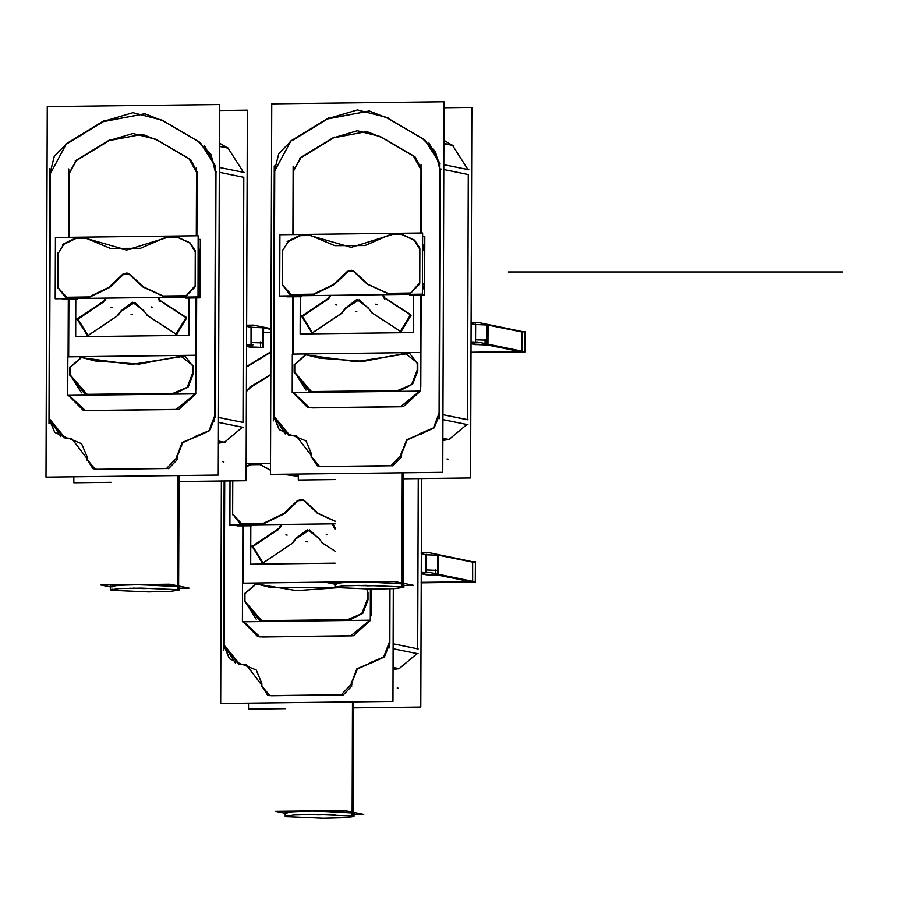 <?xml version="1.0" encoding="UTF-8"?>
<svg xmlns="http://www.w3.org/2000/svg" width="920" height="920" viewBox="0 0 920 920"><rect width="100%" height="100%" fill="white"/><g stroke="black" fill="none" stroke-linecap="round" stroke-linejoin="round"><path stroke-width="1.38" d="M262.441 563.143L251.919 546.054M262.993 562.936L252.896 546.537L262.993 562.936L252.896 546.537L262.993 562.936L252.896 546.537L278.38 529.425M292.755 542.949L262.373 563.351M292.226 543.352L263.017 562.971M335.098 563.132L250.654 564.167L250.78 525.768M296.136 538.154L307.384 529.655L318.573 537.878L307.384 529.655L296.136 538.154L307.384 529.655L318.573 537.878L322.437 542.984L335.133 551.229L322.437 542.984L335.133 551.229L322.437 542.984L318.573 537.878L307.384 529.655L296.136 538.154L307.384 529.655L318.573 537.878L322.437 542.984L318.573 537.878L322.437 542.984L335.133 551.229L321.804 542.593M295.929 538.729L292.779 542.949M279.772 528.207L281.865 524.434L279.772 528.207M332.936 523.813L335.214 527.953L332.936 523.813M421.21 572.55L427.363 572.412M424.2 572.194L421.21 571.987M475.398 562.292L428.11 552.517L421.279 552.609M421.279 553.759L426.029 554.714M426.098 554.737L426.041 572.171L426.098 554.737L426.041 572.171L426.098 554.737L437.529 555.162L426.098 554.737L437.529 555.162L426.098 554.737L426.041 572.171L426.052 569.94L437.483 570.377M438.518 555.22L472.65 562.131L438.518 555.22L472.65 562.131L472.592 581.164L472.65 562.131L438.518 555.22L472.65 562.131L472.592 581.164M475.329 581.923L428.053 572.148L421.21 572.228M421.176 582.383L470.764 581.785M472.592 581.762L438.449 574.851M437.46 574.793L426.041 574.367M425.96 574.344L421.21 573.39M426.374 574.827L421.21 573.781M425.96 572.171L426.029 554.323M425.96 574.735L438.449 575.172M438.449 574.252L438.518 554.76M438.219 555.151L438.161 570.365M473.271 582.291L437.46 575.034M437.46 574.057L437.529 554.622M421.176 582.785L475.329 582.118L475.398 561.706L473.57 561.729M334.995 529.103L332.269 523.813M280.991 524.446L278.231 529.793M251.597 546.745L279.335 528.115M333.902 527.447L335.214 528.298M292.065 543.409L296.125 538.016M295.906 538.729L309.729 529.862L318.688 538.453M318.481 537.74L322.494 543.041M352.498 701.856L352.118 815.81L354.027 816.454L345.195 817.696L323.23 818.248L285.982 816.615L285.982 815.821M304.347 814.568L314.272 814.775M323.667 814.821L334.926 814.671M354.039 813.015L314.962 810.98L293.71 811.555L285.234 812.785M352.774 812.21L353.142 701.845L352.774 812.21M287.143 815.591L287.143 816.856L285.223 816.212L294.055 814.97L316.02 814.418L353.28 816.051L353.659 701.845M285.234 813.326L275.529 811.371L344.448 810.52L363.745 814.43L354.039 814.545M352.774 812.486L310.362 811.026L289.65 811.854L286.511 813.303L289.65 811.854L310.362 811.026L352.774 812.486L310.362 811.026L289.65 811.854L286.511 813.303L289.65 811.854L310.362 811.026L352.774 812.486M317.492 814.936L331.637 814.66M308.05 814.487L317.998 814.947M350.117 619.585L261.51 620.667M348.967 619.712L263.764 620.758M336.168 587.615L269.939 587.305L254.587 583.441M256.841 584.108L255.783 583.832L244.375 593.94M257.807 584.269L256.53 584.016M256.174 583.912L244.927 593.688M370.461 589.156L370.357 620.195L242.374 621.759L242.5 583.153L335.041 582.026M256.197 619.206L244.904 601.358L261.683 620.667L244.375 601.255M350.405 619.643L362.871 613.26L367.966 599.851L367.54 589.145L367.966 599.851L367.988 592.181L367.966 599.851L362.871 613.26L350.405 619.643L362.871 613.26L367.966 599.851L362.871 613.26L350.405 619.643L362.871 613.26L367.966 599.851L367.54 589.145M336.731 587.73L296.631 590.629L257.059 584.12L296.631 590.629L336.731 587.73L296.631 590.629L257.059 584.12L296.631 590.629L336.731 587.73M244.927 594.056L244.904 600.737M244.352 600.633L259.371 620.287L263.81 620.632M347.817 619.597L361.813 613.686L367.402 599.127M349.715 619.861L348.438 619.608M367.436 591.87L367.413 599.943M367.011 589.145L367.425 592.434M244.34 601.45L244.375 593.377M343.195 694.726L269.353 695.635M342.32 694.853L271.331 695.727M259.704 636.858L353.234 635.72M351.992 635.846L262.062 636.95M370.426 615.261L370.369 617.423M369.955 620.195L350.842 635.731M370.415 620.23L370.518 589.156M371.082 589.156L370.99 615.986M270.79 374.474L249.837 387.239M251.459 386.699L270.79 374.923M246.41 390.563L250.918 386.596M242.937 525.86L242.753 583.153M243.305 583.153L243.501 525.86M262.096 636.824L257.669 636.479L243.087 621.759M393.323 588.697L392.943 701.362L220.65 703.478L221.398 480.953M263.557 332.442L270.928 332.35M243.029 664.585L256.231 670.001L261.889 683.491L256.231 670.001L243.029 664.585L256.231 670.001L261.889 683.491L256.231 670.001L243.029 664.585M261.901 683.985L261.889 685.538M267.478 694.922L261.889 686.032L269.859 695.623L261.361 685.918M343.436 694.772L351.75 686.147M351.82 684.928L351.831 683.491M351.831 682.881L357.42 668.932L370.829 663.021L357.42 668.932L351.831 682.881L357.42 668.932L370.829 663.021L357.42 668.932L351.831 682.881M371.346 663.009L384.422 656.914L389.827 643.16L390.011 588.846L389.827 643.16L390.011 588.846L389.827 643.16L384.422 656.914L371.346 663.009L384.422 656.914L389.827 643.16L384.422 656.914L371.346 663.009L384.422 656.914L389.827 643.16L390.011 588.846M270.859 352.256L246.491 367.115M224.71 480.907L224.169 644.563M235.451 663.032L224.169 645.184L229.413 658.743L242.328 664.585L229.413 658.743L223.629 645.081M370.518 620.252L353.498 635.766L370.518 620.252M259.969 636.858L243.616 621.747L259.969 636.858M246.399 391.471L251.056 386.952L246.399 391.471M241.88 664.493L246.307 664.838L261.326 684.491M261.337 686.412L261.349 683.376M261.349 685.423L268.847 695.439L271.239 695.6M421.532 478.503L420.762 706.997L354.395 707.813M285.579 708.653L248.469 709.101L248.492 703.133M418.209 478.538L417.645 648.784L418.209 478.538L417.645 648.784L418.209 478.538L417.645 648.784L393.139 643.827L418.197 648.899L393.139 643.827M417.059 653.58L399.165 668.633M398.647 668.656L393.058 669.599L398.647 668.656L393.058 669.599L398.647 668.656L393.058 667.518L398.647 668.656M223.617 644.46L238.636 664.113L243.075 664.458M223.594 649.98L224.158 480.918M246.491 366.666L270.859 351.808M389.459 588.869L389.252 647.944M393.127 648.726L418.186 653.809M369.679 662.906L383.686 656.995L389.263 642.424M371.577 663.17L370.3 662.906M399.797 668.771L393.058 667.402M351.279 683.387L356.868 668.817L370.875 662.906M399.176 668.759L393.058 669.208M351.279 682.272L351.267 685.308M341.297 694.738L351.256 684.319M343.068 695.002L341.791 694.749M335.225 523.779L229.885 525.067L230.034 480.849M246.157 463.634L270.491 463.335M301.921 499.491L298.183 500.756L304.198 500.411L302.312 499.548M304.509 500.675L318.366 513.441L304.509 500.675L318.366 513.441L304.509 500.675L318.366 513.441L335.236 521.191M298.275 476.387L282.624 474.225L298.275 476.387M270.468 470.062L260.371 464.634L270.468 470.062M259.854 464.634L250.677 464.749L246.157 466.934L250.677 464.749L259.854 464.634L250.677 464.749L246.157 466.934L250.677 464.749L259.854 464.634L250.677 464.749L246.157 466.934M232.783 480.815L232.668 513.74M239.924 523.503L232.668 514.05L241.592 523.733L240.189 523.56M242.098 523.745L263.189 523.48M264.454 523.399L283.774 514.084M284.476 513.636L297.999 500.928M303.91 500.687L301.541 499.399L297.24 500.767M303.462 500.261L317.872 513.544M317.193 513.107L335.236 521.387M298.275 476.249L282.498 474.225M270.468 470.246L258.14 463.519M249.665 464.6L259.842 464.473M246.157 466.405L250.148 464.473M263.983 523.308L240.89 523.595M232.587 513.716L240.097 523.549L241.5 523.721M251.792 525.757L237.026 525.929L237.026 524.986M232.576 514.717L232.691 480.815M283.866 513.509L263.143 523.503M297.689 500.33L283.199 513.969M177.836 475.513L177.456 589.467L179.377 590.099L170.545 591.353L148.568 591.905L111.32 590.272L111.32 589.478M129.685 588.225L139.621 588.432M149.017 588.466L160.264 588.317M179.388 586.672L140.311 584.637L119.059 585.212L110.572 586.442M178.112 585.867L178.492 475.502L178.112 585.867M112.493 589.248L112.481 590.513L110.561 589.869L119.404 588.616L141.369 588.075L178.618 589.697L179.009 475.502M110.572 586.983L100.878 585.016L169.786 584.177L189.094 588.087L179.388 588.202M178.112 586.143L135.712 584.672L115 585.511L111.849 586.96L115 585.511L135.712 584.672L178.112 586.143L135.712 584.672L115 585.511L111.849 586.96L115 585.511L135.712 584.672L178.112 586.143M142.841 588.593L156.986 588.317M133.388 588.144L143.347 588.604M175.455 393.242L86.848 394.323M174.305 393.369L89.113 394.416M182.631 355.833L139.184 364.055L95.289 360.95L79.925 357.098M82.179 357.765L81.132 357.489L69.724 367.597M81.512 357.57L70.265 367.344M83.145 357.926L81.868 357.661M67.712 395.416L67.838 356.81L195.833 355.247L195.707 393.852L67.712 395.416M81.535 392.863L70.242 375.015L87.032 394.323L69.713 374.911M175.755 393.3L188.22 386.917L193.315 373.508L193.338 365.838L181.263 356.558L193.338 365.838L193.315 373.508L193.338 365.838L193.315 373.508L188.22 386.917L175.755 393.3L188.22 386.917L193.315 373.508L188.22 386.917L175.755 393.3L188.22 386.917L193.315 373.508L193.338 365.838L181.263 356.558M180.918 356.672L131.629 364.447L82.409 357.776L131.629 364.447L180.918 356.672L131.629 364.447L82.409 357.776L131.629 364.447L180.918 356.672M70.265 367.712L70.242 374.394M69.701 374.291L84.721 393.944L89.148 394.289M173.155 393.254L187.162 387.343L192.751 372.784M175.053 393.518L173.776 393.265M192.774 365.527L192.751 373.6M180.377 356.558L185.265 356.212L192.774 366.091M69.69 375.107L69.713 367.034M168.532 468.383L94.691 469.292M167.67 468.51L96.669 469.384M85.042 410.515L178.572 409.377M177.33 409.503L87.4 410.607M195.764 388.918L195.707 391.069M195.293 393.852L176.18 409.388M195.764 393.886L196.086 297.942M196.293 235.75L196.523 167.405M197.064 171.879L190.612 159.585L197.064 171.879L196.845 235.75L197.064 171.879L196.845 235.75L197.064 171.879L190.612 159.585L197.064 171.879L196.845 235.75M196.638 297.93L196.328 389.643M189.037 158.861L196.5 172.247M190.106 159.482L155.721 139.288M156.94 139.782L190.003 159.206M108.192 140.783L142.324 134.285L157.228 140.185M109.71 139.851L75.187 160.896M76.808 160.356L108.732 140.898M68.712 173.822L76.268 160.252M68.724 168.969L68.494 237.325M68.287 299.517L68.091 356.81M68.643 356.799L68.839 299.506M69.046 237.314L69.264 173.926M87.434 410.481L83.007 410.136L68.425 395.416M46 477.135L47.242 106.605L219.535 104.501L218.293 475.019L46 477.135M68.379 438.242L81.581 443.659L87.239 457.148L81.581 443.659L68.379 438.242L81.581 443.659L87.239 457.148L81.581 443.659L68.379 438.242M87.239 457.642L87.239 459.195M92.816 468.579L87.239 459.69L95.197 469.28L86.71 459.574M168.774 468.429L177.089 459.804M177.169 458.585L177.169 457.148M177.18 456.538L182.769 442.589L196.178 436.678L182.769 442.589L177.18 456.538L182.769 442.589L196.178 436.678L182.769 442.589L177.18 456.538M196.696 436.655L209.76 430.572L215.177 416.817L215.993 171.637L215.177 416.817L215.993 171.637L215.177 416.817L209.76 430.572L196.696 436.655L209.76 430.572L215.177 416.817L209.76 430.572L196.696 436.655L209.76 430.572L215.177 416.817L215.993 171.637M215.659 166.669L200.226 142.519L215.659 166.669L200.226 142.519L215.659 166.669L204.493 145.682M199.525 142.094L162.92 120.589M162.161 120.152L132.928 112.734L103.753 121.313L132.928 112.734L162.161 120.152L132.928 112.734L103.753 121.313L132.928 112.734L162.161 120.152L132.928 112.734L103.753 121.313L145.072 113.804M102.66 121.969L67.585 143.359M50.324 173.673L66.47 143.612M50.324 174.386L49.507 418.22M48.978 418.738L54.763 432.4L67.677 438.23L54.763 432.4L49.507 418.841L60.8 436.69M195.868 393.909L178.836 409.423L195.868 393.909M85.318 410.515L68.954 395.404L85.318 410.515M69.264 173.443L76.406 160.609L69.264 173.443M109.606 140.369L132.905 133.504L156.25 139.391L132.905 133.504L109.606 140.369L132.905 133.504L156.25 139.391L132.905 133.504L109.606 140.369M67.229 438.15L71.656 438.483L86.675 458.137M86.675 460.058L86.687 457.033M86.698 459.08L94.196 469.085L96.588 469.257M179.745 481.459L246.111 480.654L247.342 110.135L219.512 110.469M110.929 482.31L73.818 482.758L73.83 476.79M219.408 143.06L227.343 147.729L219.408 143.06L227.343 147.729L219.408 143.06L227.343 147.729L219.397 146.119L227.895 147.844L219.397 146.119M228.045 148.155L243.478 172.304M243.811 177.272L219.305 172.316L243.811 177.272L242.983 422.441L243.811 177.272L219.305 172.316L243.811 177.272L242.983 422.441L243.811 177.272L242.983 422.441L218.488 417.484L243.547 422.556L218.488 417.484M242.397 427.236L224.503 442.29M224.549 442.416L218.408 441.174L223.986 442.301L218.396 443.244L223.986 442.301L218.396 443.244L223.986 442.301L218.408 441.174L224.549 442.416L218.396 442.865M48.967 418.117L63.986 437.77L68.413 438.115M48.932 423.637L49.795 168.659M67.045 143.244L54.268 156.331L49.783 174.282M65.7 144.06L103.925 120.75M163.427 121.118L144.796 113.746L102.131 121.865M163.656 120.738L162.392 120.474M161.632 120.048L199.709 142.416M219.397 146.395L228.631 148.269M215.429 172.247L211.059 154.411L198.363 141.634M216.74 171.787L215.464 171.534M219.316 167.405L244.386 172.488M215.452 166.623L214.601 421.601M218.465 422.383L243.524 427.455M195.028 436.563L209.024 430.652L214.613 416.081M196.914 436.827L195.649 436.563M225.136 442.416L218.408 441.059M176.629 457.044L182.206 442.474L196.213 436.563M176.617 455.929L176.605 458.965M166.635 468.395L176.605 457.976M168.417 468.659L167.141 468.406M198.018 287.258L199.985 287.661M195.189 286.683L195.304 250.953M198.145 251.528L200.1 251.93M200.008 252.597L199.893 286.948L198.018 286.568L199.985 286.971L198.018 286.568L199.893 286.948L200.008 252.597L199.893 286.948L200.008 252.597L198.133 252.218L200.008 252.597L198.133 252.218L200.008 252.597L199.893 286.948L198.018 286.568L199.893 286.948M195.281 286.017L195.396 251.666M185.368 298.068L200.134 297.884L200.33 239.384L198.179 239.407M198.007 292.836L199.87 287.638M199.985 251.907L198.156 246.767M162.357 296.067L185.46 295.791M163.576 296.217L185.782 295.952M55.234 298.724L55.441 237.486L198.191 235.727L197.984 296.976L55.234 298.724M127.259 273.148L123.521 274.413L129.536 274.068L127.65 273.205M129.846 274.332L143.704 287.097L129.846 274.332L143.704 287.097L129.846 274.332L143.704 287.097L163.219 296.056M186.185 295.929L195.258 286.695M195.373 250.976L190.095 242.903M189.865 242.788L177.606 237.164M177.18 237.164L167.911 237.279L126.764 250.067L85.709 238.291L126.764 250.067L167.911 237.279L126.764 250.067L85.709 238.291L126.764 250.067L167.911 237.279L177.18 237.164L167.911 237.279M85.192 238.291L76.015 238.406L63.928 244.237L76.015 238.406L85.192 238.291L76.015 238.406L63.928 244.237L76.015 238.406L85.192 238.291L76.015 238.406L63.928 244.237M63.71 244.34L58.132 253.345L58.017 287.396L58.132 253.345L58.017 287.396L58.132 253.345L63.71 244.34L58.132 253.345L63.71 244.34L58.132 253.345L58.017 287.396M65.274 297.16L58.017 287.695L66.941 297.39L65.527 297.217M67.447 297.401L88.538 297.137M89.792 297.056L109.123 287.741M109.825 287.293L123.337 274.585M129.26 274.344L126.879 273.044L122.578 274.424M128.8 273.918L143.209 287.201M142.542 286.764L163.208 296.251M189.347 242.753L176.594 236.888M198.133 252.471L200.1 252.862M195.293 251.896L189.554 242.673M177.077 237.003L166.899 237.13M168.602 236.13L140.576 248.296L110.354 248.446L83.49 237.176M75.003 238.257L85.18 238.13M62.698 244.306L75.498 238.13M89.332 296.964L66.24 297.252M57.925 287.373L65.435 297.195L66.838 297.367M77.142 299.414L62.364 299.586L62.376 298.643M63.836 244.214L58.04 253.575M57.914 288.362L58.04 252.643M109.215 287.166L88.492 297.16M123.038 273.987L108.537 287.627M186.093 295.918L195.178 285.695M402.293 472.765L401.913 586.718L403.834 587.351L394.99 588.604L373.025 589.156L335.777 587.523L335.777 586.73M354.142 585.465L364.078 585.683M373.474 585.718L384.721 585.568M403.846 583.912L364.757 581.889L343.505 582.452L335.029 583.683M402.569 583.107L402.937 472.753L402.569 583.107M336.938 586.5L336.938 587.765L335.018 587.121L343.85 585.867L365.827 585.316L403.075 586.948L403.454 472.753M335.029 584.234L325.323 582.268L394.243 581.428L413.54 585.338L403.834 585.453M402.569 583.395L360.168 581.923L339.445 582.762L336.306 584.212L339.445 582.762L360.168 581.923L402.569 583.395L360.168 581.923L339.445 582.762L336.306 584.212L339.445 582.762L360.168 581.923L402.569 583.395M367.287 585.844L381.432 585.557M357.846 585.396L367.793 585.844M399.912 390.482L311.305 391.575M398.762 390.62L313.559 391.667M407.088 353.084L363.641 361.307L319.746 358.202L304.382 354.349M306.636 355.016L305.589 354.729L294.17 364.849M305.969 354.809L294.722 364.596M307.602 355.178L306.325 354.913M292.169 392.667L292.295 354.062L420.291 352.498L420.152 391.103L292.169 392.667M305.992 390.114L294.699 372.266L311.478 391.575L294.17 372.163M400.2 390.54L412.678 384.157L417.76 370.76L417.784 363.089L405.72 353.809L417.784 363.089L417.76 370.76L417.784 363.089L417.76 370.76L412.678 384.157L400.2 390.54L412.678 384.157L417.76 370.76L412.678 384.157L400.2 390.54L412.678 384.157L417.76 370.76L417.784 363.089L405.72 353.809M405.363 353.924L356.086 361.698L306.854 355.028L356.086 361.698L405.363 353.924L356.086 361.698L306.854 355.028L356.086 361.698L405.363 353.924M294.722 364.964L294.699 371.645M294.147 371.542L309.178 391.195L313.605 391.529M397.612 390.505L411.619 384.594L417.197 370.024M399.51 390.77L398.233 390.517M417.231 362.779L417.209 370.852M404.823 353.809L409.722 353.452L417.22 363.342M294.135 372.358L294.17 364.285M392.989 465.635L319.148 466.532M392.127 465.761L321.126 466.635M309.499 407.767L403.029 406.617M401.787 406.755L311.857 407.859M420.221 386.17L420.164 388.32M419.75 391.103L400.637 406.64M420.21 391.138L420.532 295.182M420.739 233.001L420.969 164.657M421.509 169.119L415.058 156.837L421.509 169.119L421.303 233.001L421.509 169.119L421.303 233.001L421.509 169.119L415.058 156.837L421.509 169.119L421.303 233.001M421.095 295.182L420.785 386.894M413.494 156.112L420.946 169.498M414.563 156.733L380.178 136.528M381.386 137.034L414.46 156.458M332.649 138.034L366.781 131.537L381.685 137.436M334.167 137.091L299.632 158.148M301.266 157.607L333.19 138.138M293.169 171.062L300.714 157.492M293.169 166.221L292.939 234.565M292.733 296.769L292.548 354.062M293.101 354.05L293.296 296.757M293.503 234.565L293.71 171.177M311.891 407.732L307.464 407.387L292.882 392.656M270.457 474.375L271.699 103.856L443.98 101.752L442.75 472.27L270.457 474.375M292.825 435.493L306.026 440.91L311.696 454.399L306.026 440.91L292.825 435.493L306.026 440.91L311.696 454.399L306.026 440.91L292.825 435.493M311.696 454.882L311.696 456.447M317.273 465.83L311.684 456.929L319.654 466.532L311.155 456.826M393.231 465.681L401.546 457.056M401.626 455.837L401.626 454.399M401.626 453.79L407.215 439.841L420.624 433.918L407.215 439.841L401.626 453.79L407.215 439.841L420.624 433.918L407.215 439.841L401.626 453.79M421.141 433.906L434.217 427.823L439.622 414.058L440.45 168.889L439.622 414.058L440.45 168.889L439.622 414.058L434.217 427.823L421.141 433.906L434.217 427.823L439.622 414.058L434.217 427.823L421.141 433.906L434.217 427.823L439.622 414.058L440.45 168.889M440.116 163.921L424.683 139.771L440.116 163.921L424.683 139.771L440.116 163.921L428.938 142.934M423.982 139.345L387.366 117.84M386.618 117.403L357.385 109.986L328.21 118.565L357.385 109.986L386.618 117.403L357.385 109.986L328.21 118.565L357.385 109.986L386.618 117.403L357.385 109.986L328.21 118.565L369.529 111.055M327.117 119.22L292.042 140.61M274.781 170.924L290.915 140.863M274.781 171.637L273.964 415.472M285.257 433.941L273.964 416.093L279.22 429.651L292.123 435.482L279.22 429.651L273.435 415.989M420.325 391.161L403.293 406.674L420.325 391.161M309.764 407.767L293.411 392.656L309.764 407.767M293.71 170.695L300.863 157.849L293.71 170.695M334.052 137.609L357.351 130.755L380.707 136.643L357.351 130.755L334.052 137.609L357.351 130.755L380.707 136.643L357.351 130.755L334.052 137.609M291.674 435.39L296.113 435.735L311.132 455.388M311.132 457.309L311.144 454.284M311.144 456.331L318.653 466.336L321.034 466.497M404.19 478.71L470.557 477.894L471.799 107.376L443.969 107.72M335.374 479.561L298.264 480.01L298.287 474.041M443.854 140.311L451.8 144.98L443.854 140.311L451.8 144.98L443.854 140.311L451.8 144.98L443.842 143.37L452.352 145.084L443.842 143.37M452.49 145.406L467.923 169.544M468.257 174.524L443.762 169.556L468.257 174.524L467.44 419.692L468.257 174.524L443.762 169.556L468.257 174.524L467.44 419.692L468.257 174.524L467.44 419.692L442.934 414.736L467.992 419.808L442.934 414.736M466.854 424.476L448.96 439.541M448.442 439.553L442.853 440.496L448.442 439.553L442.853 440.496L448.442 439.553L442.853 438.426L448.442 439.553M273.412 415.357L288.431 435.022L292.87 435.355M273.389 420.877L274.24 165.91M291.502 140.495L278.726 153.583L274.229 171.522M290.156 141.3L328.382 118.001M387.883 118.358L369.253 110.998L326.577 119.117M388.113 117.99L386.837 117.725M386.078 117.288L424.154 139.656M443.842 143.646L453.088 145.521M439.886 169.498L435.505 151.662L422.82 138.885M441.186 169.038L439.921 168.785M443.773 164.657L468.832 169.728M439.909 163.875L439.058 418.853M442.922 419.635L467.981 424.706M419.474 433.803L433.481 427.892L439.058 413.333M421.371 434.079L420.095 433.815M449.592 439.668L442.853 438.311M401.085 454.284L406.663 439.725L420.67 433.815M448.971 439.668L442.853 440.116M401.074 453.18L401.062 456.205M391.092 465.647L401.051 455.227M392.863 465.911L391.586 465.658M422.475 284.51L424.43 284.912M419.635 283.935L419.761 248.204M422.591 248.779L424.557 249.182M424.465 249.849L424.35 284.2L422.475 283.82L424.442 284.222L422.475 283.82L424.35 284.2L424.465 249.849L424.35 284.2L424.465 249.849L422.591 249.469L424.465 249.849L422.591 249.469L424.465 249.849L424.35 284.2L422.475 283.82L424.35 284.2M419.727 283.268L419.842 248.906M409.825 295.32L424.591 295.136L424.787 236.636L422.636 236.658M422.452 290.087L424.315 284.878M424.442 249.159L422.613 244.007M386.814 293.319L409.906 293.031M388.022 293.468L410.228 293.192M279.68 295.975L279.887 234.726L422.648 232.978L422.441 294.227L279.68 295.975M351.716 270.388L347.978 271.653L353.993 271.32L352.107 270.457M354.303 271.584L368.161 284.349L354.303 271.584L368.161 284.349L354.303 271.584L368.161 284.349L387.676 293.308M410.63 293.181L419.704 283.946M419.83 248.216L414.552 240.154M414.322 240.039L402.051 234.416M401.637 234.416L392.368 234.531L351.221 247.319L310.166 235.531L351.221 247.319L392.368 234.531L351.221 247.319L310.166 235.531L351.221 247.319L392.368 234.531L401.637 234.416L392.368 234.531M309.649 235.543L300.472 235.658L288.385 241.488L300.472 235.658L309.649 235.543L300.472 235.658L288.385 241.488L300.472 235.658L309.649 235.543L300.472 235.658L288.385 241.488M288.167 241.592L282.578 250.596L282.463 284.636L282.578 250.596L282.463 284.636L282.578 250.596L288.167 241.592L282.578 250.596L288.167 241.592L282.578 250.596L282.463 284.636M289.719 294.411L282.463 284.947L291.387 294.641L289.984 294.469M291.904 294.653L312.984 294.388M314.249 294.308L333.569 284.993M334.27 284.544L347.794 271.837M353.705 271.595L351.336 270.296L347.035 271.676M353.257 271.17L367.666 284.452M366.988 284.015L387.653 293.491M413.804 240.005L401.039 234.14M422.591 249.722L424.546 250.113M419.75 249.147L414.011 239.924M401.534 234.255L391.356 234.381M393.058 233.381L365.033 245.548L334.811 245.686L307.947 234.427M299.46 235.508L309.637 235.382M287.155 241.546L299.943 235.382M313.777 294.216L290.685 294.503M282.382 284.625L289.892 294.446L291.295 294.618M301.587 296.654L286.821 296.838L286.821 295.884M288.293 241.465L282.486 250.827M282.371 285.614L282.486 249.883M333.672 284.418L312.938 294.411M347.484 271.239L332.994 284.878M410.538 293.169L419.635 282.934M311.949 332.994L301.426 315.905M341.734 313.202L312.512 332.822L341.734 313.202L312.512 332.822L341.734 313.202L312.501 332.787L302.404 316.388L327.888 299.276M342.263 312.8L311.88 333.201M300.288 296.677L300.161 334.017L413.39 332.626L413.505 295.274M411.136 315.261L401.039 331.729M400.418 331.327L371.945 312.834L368.08 307.728L356.891 299.494L345.644 308.004L356.891 299.494L368.08 307.728L371.945 312.834L368.08 307.728L371.945 312.834L400.418 331.327L371.945 312.834L400.418 331.327L371.945 312.834L368.08 307.728L356.891 299.494L345.644 308.004L356.891 299.494L368.08 307.728L356.891 299.494L345.644 308.004M345.437 308.579L342.286 312.8M312.501 332.787L302.404 316.388L312.501 332.787M329.279 298.057L330.717 295.354L329.279 298.057M384.709 297.792L383.088 294.71L384.709 297.792L410.653 314.651L384.709 297.792L383.088 294.71L384.709 297.792L383.088 294.71L384.709 297.792L410.653 314.651M410.699 314.559L400.062 331.913M471.017 342.389L476.87 342.263M473.708 342.044L471.017 341.86M524.906 332.143L477.618 322.368L471.074 322.448M471.074 323.667L475.536 324.565M475.605 324.587L475.548 342.022L475.605 324.587L475.548 342.022L475.605 324.587L487.036 325.013L475.605 324.587L487.036 325.013L475.605 324.587L475.548 342.022L475.559 339.791L486.99 340.216M488.025 325.059L522.158 331.982L488.025 325.059L522.158 331.982L522.1 351.014L522.158 331.982L488.025 325.059L522.158 331.982L522.1 351.014M524.837 351.773L477.56 341.998L471.017 342.079M470.982 352.233L520.271 351.624M522.1 351.612L487.956 344.69M486.967 344.643L475.548 344.218M475.467 344.195L471.005 343.298M475.881 344.678L471.005 343.689M475.467 342.022L475.536 324.173M475.467 344.586L487.956 345.023M487.956 344.103L488.025 324.61M487.726 325.001L487.669 340.216M522.778 352.141L486.967 344.885M486.967 343.907L487.036 324.472M470.982 352.624L524.837 351.969L524.906 331.556L523.077 331.568M384.502 298.954L382.421 294.722M329.843 295.366L327.738 299.644M301.104 316.584L328.842 297.965M383.41 297.298L411.033 315.238M341.573 313.26L345.632 307.866M345.414 308.579L359.237 299.713L368.195 308.292M367.988 307.591L372.002 312.892M401.568 332.097L371.312 312.443M87.504 335.742L76.981 318.653M88.044 335.535L77.947 319.136L88.044 335.535L77.947 319.136L88.044 335.535L77.947 319.136L103.442 302.024M143.738 311.052L134.78 302.461L120.98 311.328L117.84 315.548L120.98 311.328L117.84 315.548L120.98 311.328L117.817 315.548L87.423 335.949M117.288 315.951L88.067 335.57M75.831 299.425L75.716 336.766L188.933 335.374L189.06 298.022M186.679 318.009L176.583 334.478M175.973 334.075L147.499 315.583L143.623 310.477L132.434 302.254L121.187 310.753L132.434 302.254L143.623 310.477L147.499 315.583L143.623 310.477L147.499 315.583L175.973 334.075L147.499 315.583L175.973 334.075L147.499 315.583L143.623 310.477L132.434 302.254L121.187 310.753L132.434 302.254L143.623 310.477L132.434 302.254L121.187 310.753M104.823 300.805L106.26 298.103L104.823 300.805M160.252 300.553L158.642 297.459L160.252 300.553L186.196 317.4L160.252 300.553L158.642 297.459L160.252 300.553L158.642 297.459L160.252 300.553L186.196 317.4M186.254 317.308L175.617 334.661M246.56 345.138L252.425 345.011M249.251 344.793L246.56 344.609M270.94 328.716L253.172 325.116L246.629 325.197M246.617 326.416L251.079 327.313M251.16 327.336L251.102 344.77L251.16 327.336L251.102 344.77L251.16 327.336L262.579 327.761L251.16 327.336L262.579 327.761L251.16 327.336L251.102 344.77L251.102 342.539L262.533 342.976M263.568 327.819L270.94 329.303M246.56 344.827L253.103 344.747M262.522 347.392L251.091 346.966M251.01 346.943L246.56 346.046M251.436 347.426L246.56 346.449M251.022 344.77L251.079 326.922M251.01 347.334L263.499 347.772M263.499 346.851L263.568 327.359M263.269 327.75L263.223 342.964M262.522 346.656L262.579 327.221M160.045 301.702L157.964 297.471M105.397 298.115L103.281 302.392M76.647 319.343L104.385 300.714M158.953 300.046L186.576 317.986M117.116 316.02L121.175 310.615M143.531 310.339L147.556 315.641M177.111 334.846L146.866 315.192M513.222 271.998L753.859 271.998L513.222 271.998M285.844 534.865L287.166 535.141L285.844 534.865M513.958 271.998L627.003 271.998L513.958 271.998M549.596 271.998L609.557 271.998L549.596 271.998M435.505 573.654L435.516 569.342M657.972 271.998L515.43 271.998L657.972 271.998M574.172 271.998L510.278 271.998L574.172 271.998M306.015 541.65L307.337 541.914M326.232 534.37L327.554 534.646L326.232 534.37M521.789 271.998L514.418 271.998L521.789 271.998M543.57 271.998L509.162 271.998L543.57 271.998M526.366 271.998L543.57 271.998L526.366 271.998M544.433 271.998L510.025 271.998L544.433 271.998M556.715 271.998L532.139 271.998L556.715 271.998M578.841 271.998L510.025 271.998L578.841 271.998M559.061 271.998L684.641 271.998L559.061 271.998M352.762 815.925L353.142 701.845L352.762 815.925M569.745 271.998L545.169 271.998L569.745 271.998M525.377 271.998L537.671 271.998L525.377 271.998M244.904 601.358L261.683 620.667L244.904 601.358L259.911 620.39M511.497 271.998L639.296 271.998L511.497 271.998M550.252 271.998L513.463 271.998L550.252 271.998M517.339 271.998L509.668 271.998L517.339 271.998M589.409 271.998L520.593 271.998L589.409 271.998M261.889 686.032L269.652 695.589M224.169 645.184L229.413 658.743L242.328 664.585L229.413 658.743L224.169 645.184L239.855 664.344M842.456 271.998L517.224 271.998L842.456 271.998M398.578 688.275L397.256 688.01M298.183 500.756L304.198 500.411M232.668 514.05L241.592 523.733L232.668 514.05M528.149 271.998L508.748 271.998L528.149 271.998M522.951 271.998L508.944 271.998L522.951 271.998M178.1 589.582L178.492 475.502L178.1 589.582M70.242 375.015L87.032 394.323L70.242 375.015L85.249 394.047M87.239 459.69L94.99 469.246M49.507 418.841L54.763 432.4L67.677 438.23L54.763 432.4L49.507 418.841L65.193 438M223.928 461.932L222.594 461.667M657.605 271.998L512.612 271.998L657.605 271.998M123.521 274.413L129.536 274.068M58.017 287.695L66.941 297.39L58.017 287.695M402.558 586.833L402.937 472.753L402.558 586.833M294.699 372.266L311.478 391.575L294.699 372.266L309.707 391.299M311.684 456.929L319.447 466.497M273.964 416.093L279.22 429.651L292.123 435.482L279.22 429.651L273.964 416.093L289.65 435.252M795.363 271.998L538.028 271.998L795.363 271.998M448.373 459.183L447.051 458.919M347.978 271.653L353.993 271.32M282.463 284.947L291.387 294.641L282.463 284.947M335.351 304.716L336.674 304.991L335.351 304.716M485.012 343.505L485.024 339.192M355.522 311.5L356.845 311.765M375.739 304.221L377.062 304.497L375.739 304.221M110.906 307.464L112.228 307.74L110.906 307.464M260.555 346.253L260.578 341.941M131.065 314.249L132.399 314.513M151.282 306.969L152.605 307.245L151.282 306.969M513.13 271.998L508.357 271.998L513.13 271.998M572.205 271.998L542.708 271.998L572.205 271.998M508.357 271.998L513.176 271.998L508.357 271.998M544.203 271.998L508.311 271.998L544.203 271.998M354.027 816.454L354.05 812.463M285.223 816.212L285.234 811.244M260.67 620.551L259.405 620.287M269.801 695.623L268.881 695.439M239.936 664.378L238.659 664.113M179.377 590.099L179.388 586.12M110.561 589.869L110.584 584.901M86.02 394.209L84.743 393.944M95.139 469.28L94.219 469.096M403.834 587.351L403.846 583.372M335.018 587.121L335.029 582.153M310.466 391.448L309.2 391.195M319.596 466.532L318.676 466.348M289.731 435.275L288.466 435.022"/></g></svg>
